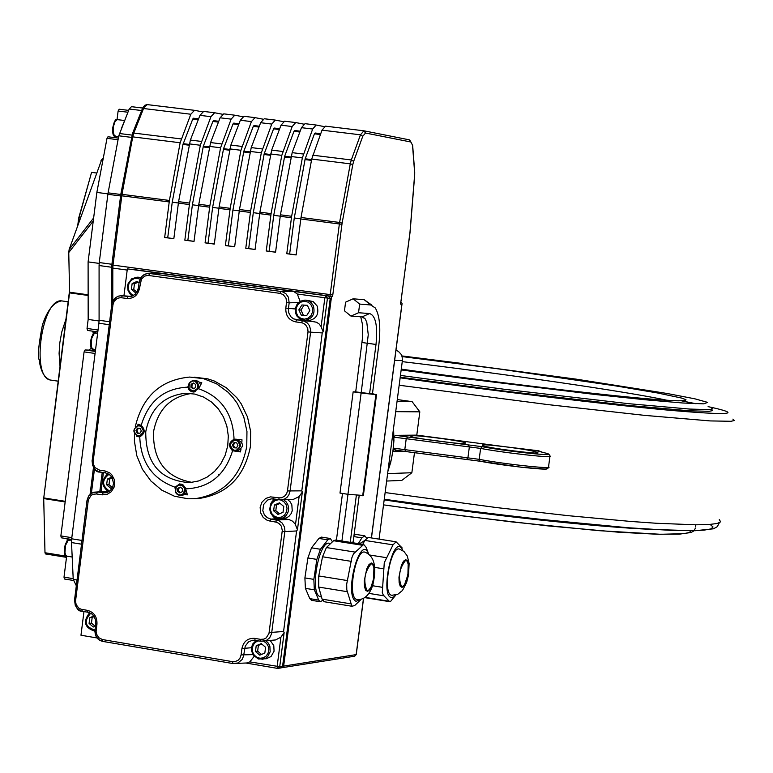 <?xml version="1.0" encoding="UTF-8"?>
<svg xmlns="http://www.w3.org/2000/svg" width="773" height="773" viewBox="0 0 773 773"><rect width="100%" height="100%" fill="white"/><g stroke="black" fill="none" stroke-linecap="round" stroke-linejoin="round"><path stroke-width="1.16" d="M397.293 399.564L412.106 401.641L419.826 411.835L416.782 435.131L504.885 446.717C489.377 444.861 481.84 444.359 482.275 445.2L483.782 445.876C487.657 448.05 543.206 454.988 537.621 452.601L537.583 452.93M535.786 453.017L535.94 451.886C531.602 450.543 521.253 448.813 504.895 446.717L538.617 450.785L541.477 451.867M414.425 453.104L411.854 472.738L401.796 480.42L386.645 481.048M395.911 450.108L394.104 451.683L405.313 451.451M546.24 468.283C554.318 471.221 503.465 465.819 480.304 461.259L405.999 451.577L395.873 450.099L393.264 448.958M393.988 436.677L395.641 435.334L416.782 435.131M411.632 435.808C414.753 435.421 424.503 436.301 440.89 438.436C454.64 440.339 462.853 441.798 465.549 442.813L464.969 443.441C464.013 444.852 413.362 438.291 410.917 436.436L411.632 435.808L411.516 436.668M535.94 451.886L537.621 452.601M400.211 377.214L503.262 390.945L627.657 405.371L689.139 410.782L709.102 411.313L712.339 410.666L711.112 409.439M395.708 411.661L419.826 411.835M411.854 472.738L387.611 473.607M412.106 401.641L397.051 401.429M328.622 296.049L293.75 291.45L297.305 294.02L327.452 298.088L325.82 295.817L324.863 297.769L321.124 326.621L323.085 331.781L327.452 298.088L330.245 298.32L328.622 296.049L127.352 268.859L123.931 295.856M293.75 291.45L127.352 268.859M280.454 667.94L282.58 666.258L330.245 298.32M121.332 297.702L122.376 295.759L121.303 295.682L118.433 296.127L115.834 297.508L112.732 301.46L111.785 304.465L112.974 304.659L114.133 301.296L117.264 298.378L120.501 297.634L127.004 298.484C133.797 298.687 137.981 295.199 139.575 288.01L141.459 279.072L144.599 276.135L147.846 275.381L280.019 293.354L283.198 294.6L285.942 298.02L286.609 301.586L285.817 308.137C285.546 315.597 288.812 320.177 295.615 321.868L302.311 322.853L305.354 324.486L307.722 328.225L308.021 331.859L287.459 490.932L286.686 493.541L284.503 496.305L281.401 497.783L278.84 497.851L279.217 499.822L293.054 499.522L299.122 496.585L302.34 492.014L301.789 490.855L322.235 332.931L323.085 331.781M278.84 497.851L270.453 496.855L265.622 498.498L261.941 502.218L260.143 507.291L260.588 512.712L263.178 517.408L267.41 520.461L276.55 522.258L278.889 523.389L281.237 526.036L282.3 530.423L268.985 633.464L266.202 637.899L263.941 639.107L260.569 639.358L260.916 641.252L275.546 639.947L280.928 637.165L284.145 632.565L283.575 631.483L296.59 530.964L297.46 529.737L295.17 524.084L292.552 521.186L289.112 519.591L282.667 518.567M280.928 637.165L277.13 666.51L277.468 668.384L278.174 668.394L279.72 666.713L249.834 661.881L246.674 662.983L233.04 663.563L102.877 641.426L232.924 663.543L232.576 661.669L102.471 639.561L102.877 641.426C97.408 640.121 94.77 636.334 94.982 630.072L95.137 629.976M246.143 663.021L246.674 662.983M83.967 611.588L80.972 635.232L97.205 637.986M281.556 667.766L283.652 666.094L282.609 666.084M356.16 654.48L354.672 656.209L356.237 654.586M400.685 302.881L400.366 304.108L401.892 304.233L402.095 303.354L400.965 302.127M363.494 598.35L356.15 654.615L283.652 666.094L331.549 296.397L332.641 296.484L131.623 269.255L328.96 296.127M331.549 296.397L328.969 296.078M121.303 295.682L118.085 296.233L115.341 297.837L113.013 300.697L111.785 304.475L92.142 460.747M148.687 275.449L149.691 273.507L147.314 273.516L143.768 274.84L141.575 276.773L139.082 282.261L138.512 287.817M286.541 302.494L289.16 302.813L288.387 297.219L285.817 293.624L282.029 291.595L149.691 273.507L161.412 273.487L148.774 273.429M308.021 331.859L310.611 332.158L310.669 329.868L309.364 325.549L307.287 322.95L303.499 320.911L293.537 318.882L290.977 316.862L288.802 312.968L288.348 309.587L289.16 302.813L298.475 302.62M281.285 499.918L284.841 498.904L287.112 497.232L288.841 494.923L290.049 491.193L310.611 332.158L322.235 332.931M282.232 531.331L284.822 531.582L284.908 530.442L284.454 527.051L282.29 523.128L278.763 520.587L270.879 519.098L267.168 517.63L264.318 514.692L262.82 510.779L263.593 504.566L267.613 500.034L271.391 498.856L279.208 499.812M260.569 639.358L254.761 638.382L255.109 640.286L260.916 641.252L266.192 640.585L269.651 637.841L271.574 633.705L284.822 531.582L296.59 530.964M232.934 663.543L237.968 662.983L242.104 659.504L243.563 656.055L245.244 646.102L248.481 641.919L252.452 640.266L260.887 641.242M95.118 630.14L95.504 634.507L96.905 637.445L99.108 639.754L102.857 641.416M74.527 600.051L75.29 605.423L77.706 608.94L81.262 611.037L88.054 612.264M102.471 639.561L98.731 637.677L96.451 633.947L96.094 631.28L96.963 624.101C97.205 616.777 94.055 612.197 87.504 610.37L81.068 609.24L78.817 608.109L76.169 604.689L75.522 601.181L88.335 499.88L91.021 495.483L93.214 494.256L96.49 493.966L97.543 491.947L93.746 492.208L90.586 493.928L88.267 496.807L87.001 500.498L88.779 495.831L92.982 492.469L107.331 491.213M92.132 460.834L92.509 465.22L95.33 469.781L98.934 471.839L105.698 472.96M254.201 656.316L249.834 661.881M194.042 377.156L207.724 378.847L214.334 381.031L226.566 387.92L236.896 397.815L241.147 403.709L247.495 416.956L250.655 431.469L250.452 446.369C244.5 476.806 227.281 494.189 198.806 498.527L195.54 498.682M101.553 160.001L69.145 249.495L68.758 252.539L93.253 221.02M88.141 294.793L69.58 292.223L68.758 252.539M66.642 556.26L44.989 552.734L45.462 553.932L66.507 557.352M44.989 552.734L43.713 498.566L65.145 501.957M65.232 501.31L43.752 497.918L43.713 498.566M43.752 497.918L69.551 292.88L88.141 295.46M69.58 292.223L69.551 292.88M44.158 494.681L60.023 366.363L59.086 353.358L59.84 342.632L61.782 331.955L65.956 319.172L69.551 290.619M73.203 578.668L64.004 577.151L64.43 578.996L73.319 580.455L64.43 578.996M64.004 577.151L66.662 556.106M67.58 540.424L66.874 538.694M71.812 537.679L60.864 535.921L61.299 537.795L71.599 539.448L61.299 537.795M60.864 535.921L84.083 351.879L95.079 353.464M95.34 351.435L85.107 349.956L84.083 351.879M85.107 349.956L88.847 350.111L91.6 348.014M93.649 333.463L92.393 331.134M98.045 330.023L87.03 328.457L87.513 330.438L97.804 331.907L87.513 330.438M87.03 328.457L88.17 319.442L88.103 261.892L96.857 192.429L107.003 138.328L118.056 139.7M118.366 138.067L107.978 136.782L107.003 138.328M117.032 119.631L118.114 111.032L127.912 112.23M128.647 110.375L119.139 109.215L118.114 111.032M107.94 193.868L96.857 192.429M99.079 320.979L88.17 319.442M214.421 112.723L203.647 111.428L199.956 115.351L190.371 140.068L178.582 201.647L173.828 238.712L164.668 237.495L169.413 200.468L180.148 142.754L190.815 114.24L194.516 110.317L202.265 111.805M234.586 115.167L223.774 113.853L220.112 117.796L210.585 142.561L198.806 204.265L194.023 241.398L184.834 240.171L189.598 203.077L200.333 145.256L210.942 116.684L214.614 112.752L222.402 114.24M254.829 117.612L243.968 116.298L240.345 120.25L230.866 145.073L219.097 206.893L214.305 244.084L205.077 242.857L209.86 205.695L220.585 147.769L231.137 119.139L234.779 115.187L242.606 116.694M275.149 120.066L264.24 118.752L260.646 122.714L251.225 147.585L239.466 209.522L234.654 246.79L225.387 245.553L230.199 208.323L240.915 150.281L251.409 121.593L255.022 117.641L262.878 119.158M295.537 122.54L284.59 121.216L281.024 125.187L271.661 150.117L259.902 212.169L255.071 249.495L245.775 248.259L250.607 210.961L261.322 152.812L271.758 124.067L275.333 120.095L283.227 121.632M316.002 125.013L305.016 123.68L301.48 127.671L292.165 152.648L280.425 214.817L275.575 252.22L266.241 250.983L271.091 213.619L281.797 155.354L292.175 126.54L295.721 122.559L303.654 124.115M363.725 130.782L325.51 126.163L322.003 130.164L311.712 159.064L301.016 217.484L296.146 254.945L286.783 253.708L291.643 216.276L302.349 157.905L312.669 129.023L316.186 125.033L324.158 126.598M120.772 194.477L108.104 192.844L107.882 194.303L120.549 195.946M108.104 192.844L118.791 135.806L129.188 109.012L131.468 106.684L142.628 108.036M111.921 264.269L99.263 262.549L99.079 265.535L111.67 267.255M99.263 262.549L107.882 194.303M109.602 321.752L99.089 320.273L98.896 323.24L109.235 324.699M99.089 320.273L99.079 265.535M76.952 580.001L73.232 579.392L75.938 584.958M73.232 579.392L71.512 542.569L81.474 544.173M81.948 540.453L71.676 538.791L71.512 542.569M71.676 538.791L98.896 323.24M320.698 133.69L315.152 133.014L314.447 133.816L305.19 158.803L294.271 217.986L289.633 254.017L286.783 253.708M300.166 131.188L294.697 130.521L293.982 131.323L284.667 156.252L273.748 215.329L269.13 251.293L266.241 250.983M279.71 128.704L274.309 128.047L273.594 128.84L264.221 153.721L253.302 212.681L248.693 248.587L245.775 248.259M259.322 126.221L253.998 125.574L253.283 126.366L243.853 151.189L232.924 210.043L228.335 245.882L225.387 245.553M239.012 123.748L233.765 123.11L233.04 123.902L223.561 148.677L212.623 207.415L208.053 243.186L205.077 242.857M218.769 121.284L213.599 120.656L212.865 121.448L203.338 146.165L192.39 204.797L187.849 240.509L184.834 240.171M394.655 360.353L402.375 360.682L402.134 356.826L401.013 354.179L398.453 351.444L395.979 350.217M402.375 360.682L379.05 539.129M297.305 294.02L300.117 301.383M307.383 320.611L316.524 322.235L319.172 324.013L321.124 326.621M293.054 499.522L292.426 499.542M199.482 382.181L201.782 382.732L199.743 386.751L198.419 388.684L193.501 392.027L191.289 391.611L189.018 389.853L187.81 387.138L188.39 385.379M194.41 391.921L193.279 391.515M175.162 488.874L175.017 487.212L179.645 483.927L182.988 484.826L185.249 487.647L187.424 494.836L185.076 494.691M179.877 484.429L180.979 484.004M240.954 449.422L240.422 451.915L232.576 450.765C228.132 446.205 228.624 442.378 234.055 439.296L241.988 439.789L241.862 442.34M240.422 451.915L235.224 450.93M235.06 439.702L236.586 439.219M137.787 425.314L138.038 424.174L141.198 425.353C145.575 429.875 145.092 433.663 139.749 436.726L136.521 435.721M139.845 436.706L136.512 436.194M141.198 425.353C148.532 401.061 164.079 388.326 187.81 387.138M175.017 487.212C152.503 479.067 140.754 462.244 139.749 436.726M232.576 450.765C225.059 475.211 209.396 487.908 185.588 488.855M198.419 388.684C221.117 396.665 232.992 413.536 234.055 439.296M145.739 431.836C150.358 408.55 163.673 395.679 185.704 393.244L194.835 394.085L203.579 397.061L211.522 402.037L218.257 408.782L223.455 416.956L226.866 426.165L228.315 435.953L227.735 445.847L225.146 455.345L220.692 464.003L214.575 471.375L207.106 477.115L198.661 480.941L189.646 482.671C160.282 480.458 145.643 463.51 145.739 431.836M134.463 433.653L134.405 441.093L136.811 455.722L142.425 469.298L150.928 481.019L161.818 490.179L174.456 496.227L188.081 498.788L195.009 498.701C223.542 494.362 240.799 476.931 246.761 446.427L246.954 431.402L243.737 416.773L237.292 403.438L232.982 397.515L228.035 392.211L216.517 383.775L203.463 378.625L189.656 377.06C160.629 379.881 142.503 396.452 135.275 426.764M191.269 393.496C170.369 396.8 157.789 409.564 153.527 431.798C152.861 460.621 165.741 477.492 192.168 482.41M235.804 439.18L235.224 439.19M60.023 366.363L65.956 319.172M77.744 225.523L78.662 218.189L89.465 179.974M96.557 173.017L91.562 172.379L79.252 216.942L80.74 217.136M78.402 223.677L79.252 216.942M99.176 263.4L88.103 261.892M294.271 217.986L300.803 218.827M289.633 254.017L296.156 254.877M273.748 215.329L280.213 216.16M269.13 251.293L275.575 252.153M253.302 212.681L259.689 213.512M248.693 248.587L255.08 249.428M232.924 210.043L239.253 210.865M228.335 245.882L234.654 246.722M212.623 207.415L218.885 208.227M208.053 243.186L214.305 244.017M192.39 204.797L198.593 205.599M187.849 240.509L194.033 241.331M198.603 118.839L193.511 118.221L192.777 119.003L182.979 144.435L172.244 202.188L178.37 202.98M172.244 202.188L167.712 237.833L173.838 238.644M167.712 237.833L164.668 237.495M193.965 380.335L198.477 381.263L200.738 384.799M193.511 380.326C186.844 384.22 186.911 387.949 193.714 391.524L197.898 389.061L198.787 385.756L197.192 381.862L193.511 380.326C188.052 382.297 187.105 385.708 190.68 390.558L195.337 391.553M193.569 382.983L195.82 384.635L195.627 387.563L193.163 388.848L190.912 387.205L191.115 384.278L193.569 382.983M194.023 383.321L192.11 384.297L191.907 387.225L190.912 387.205M192.11 384.297L191.115 384.278M191.907 387.225L193.762 388.539M138.676 425.189C132.154 429.199 132.299 432.909 139.111 436.33L143.14 433.895L144.01 430.339L142.232 426.532L138.676 425.189C132.212 429.199 132.357 432.909 139.111 436.33L140.86 436.31M139.053 425.189L141.024 425.189M135.951 430.542L137.468 428.126L140.164 428.348L141.333 430.976L139.816 433.392L137.13 433.18L135.951 430.542L136.976 430.542L138.145 433.17L139.874 433.305M138.145 433.17L137.13 433.18M138.454 428.203L136.976 430.542M186.873 492.662L182.447 495.503M180.225 484.42L182.09 484.342M179.848 492.942L177.597 491.28L177.8 488.352L180.244 487.087L182.496 488.758L182.293 491.676L179.848 492.942M177.8 488.352L178.795 488.314L178.602 491.232L180.505 492.604M178.602 491.232L177.597 491.28M180.65 487.386L178.795 488.314M235.533 439.692L237.156 439.673C244.026 443.055 244.21 446.784 237.707 450.881L237.33 450.891M237.92 445.538L236.374 447.973L233.63 447.751L232.441 445.093L233.987 442.658L236.722 442.881L237.92 445.538M233.63 447.751L236.432 447.876M234.905 442.726L233.407 445.074L232.441 445.093M233.407 445.074L234.606 447.731M136.724 292.358L135.613 292.861L131.4 289.353L132.125 283.614L137.072 281.372L138.995 282.966M138.106 282.222L134.463 283.807L133.739 289.537L136.908 292.068M133.739 289.537L131.4 289.353M134.463 283.807L132.125 283.614M270.25 640.556L273.787 645.61L274.067 651.214L271.033 656.528L266.308 658.751M255.467 651.475L256.211 645.706L261.264 643.609L265.574 647.281L264.83 653.059L259.776 655.156L255.467 651.475L257.651 651.156L261.545 654.422M261.767 644.035L258.395 645.397L257.651 651.156M258.395 645.397L256.211 645.706M95.494 626.072L93.253 627.019L89.079 623.415L89.794 617.724L93.842 616.004M94.258 616.622L92.18 617.453L91.456 623.135L95.137 626.227M91.456 623.135L89.079 623.415M92.18 617.453L89.794 617.724M112.336 477.936L109.727 478.999L109.003 484.7L112.52 487.599L110.829 488.352L106.635 484.787L107.36 479.076L111.853 477.115M109.003 484.7L106.635 484.787M109.727 478.999L107.36 479.076M306.118 300.166L313.084 301.538L317.133 305.963C319.268 314.234 316.379 319.133 308.437 320.689L307.393 320.611M301.267 315.133L298.842 309.886L301.905 304.968L307.393 305.306L309.828 310.553L306.765 315.471L301.267 315.133M301.905 304.968L304.04 305.132L300.977 310.041L303.403 315.268M300.977 310.041L298.842 309.886M307.412 305.345L304.04 305.132M287.778 499.696L290.223 501.89L291.846 504.827L292.233 510.818L291.237 513.504L288.88 516.403L286.532 517.833L283.391 518.519M273.632 510.818L274.376 505.02L279.449 502.846L283.778 506.479L283.024 512.277L277.951 514.441L273.632 510.818L275.797 510.692L279.546 513.765M280.126 503.416L276.541 504.904L275.797 510.692M276.541 504.904L274.376 505.02M124.385 121.09L121.409 128.569M311.703 600.341L309.828 598.65L305.403 588.35L304.9 577.924L307.905 557.961L311.5 547.835L318.901 538.443L321.442 537.109L329.926 538.443M357.609 599.539L356.981 599.471C346.642 598.225 355.793 546.955 365.378 552.376C374.461 556.309 376.934 567.189 372.808 585.006C369.948 593.722 365.639 598.544 359.87 599.481L356.981 599.471M371.156 563.739L372.654 564.454L373.9 567.614L373.639 578.619L371.224 586.659L369.079 589.886L366.991 590.591C363.088 581.035 364.479 572.088 371.156 563.739M368.595 553.903C360.305 532.442 343.463 595.722 356.024 601.317L361.252 599.21M361.329 599.181L354.604 605.607L351.889 606.216L346.797 589.789L346.691 584.108L351.812 557.903L353.522 553.797L363.706 544.463L365.996 547.168L368.682 553.97M363.358 544.414L335.53 540.027L333.578 540.723L326.409 547.555L322.525 556.773L318.756 575.953L318.66 587.065L322.128 599.162L324.293 601.742M321.433 596.92L320.437 596.766C308.987 594.35 319.007 538.462 329.974 543.458L330.602 543.564M332.458 541.786L330.332 538.51L327.8 539.844L320.437 549.255L316.853 559.391L313.848 579.364L314.331 589.799L318.727 600.099L320.148 601.723L322.641 600.476M347.947 494.295L339.994 493.077L353.155 391.843L361.136 392.993L347.947 494.295L363.378 495.483L376.528 394.616M359.184 495.628L353.126 542.105L350.237 542.346L356.353 495.377M336.419 540.163L342.497 493.464M341.908 541.032L347.985 494.305M369.571 393.892L376.007 344.468C377.813 325.887 375.678 315.587 369.591 313.558L358.546 312.736L359.648 304.079L370.682 304.968L375.282 307.963C379.63 315.355 380.818 327.578 378.867 344.623L372.431 393.95L355.706 391.892L362.73 336.1L362.45 324.293L360.73 316.804M361.184 392.868L368.257 334.719L366.779 322.264L365.233 318.93L362.054 316.891L369.591 313.558M359.648 304.079L353.145 298.793L345.57 302.166L344.478 310.814L350.961 316.099L358.546 312.736M371.91 305.18L364.228 299.721L353.145 298.793M370.682 304.968L364.228 299.721M362.054 316.891L350.961 316.099M372.47 393.67L375.891 394.636L361.136 392.993M353.155 391.843L355.706 391.892M358.305 543.612L361.88 537.844L364.788 535.815L366.528 537.96M364.75 540.482L359.532 543.805M354.015 535.322L356.063 534.452L364.402 535.757M402.917 550.705C392.955 527.795 377.746 605.926 393.988 596.679L395.786 595.036M392.336 595.336L391.756 595.278C381.901 594.147 390.723 544.124 399.854 549.274L403.999 551.526L407.284 555.971L409.13 563.507L408.55 574.909L406.598 582.6L402.482 590.475L397.651 594.379L391.756 595.278M365.117 597.365L389.244 601.278L383.369 595.191L382.287 592.582L384.278 562.725L393.022 544.849L396.056 541.796L402.192 547.97M362.808 544.327L364.788 540.414L368.219 537.428L395.573 541.718M389.244 601.278L390.626 601.365L395.853 595.017M405.583 560.377C399.187 568.551 397.834 577.296 401.545 586.601L402.511 586.572L404.588 584.581L407.912 574.861L408.183 564.126L406.994 561.063L405.583 560.377M719.286 519.553L720.62 521.833L717.218 523.495L709.025 524.5L696.058 524.809L656.499 523.273L630.497 521.427L568.348 515.688L496.846 507.61L385.138 492.565M399.168 385.234L547.67 404.569L644.721 415.381L710.097 420.918L731.065 421.285L734.35 420.502L732.891 419.101M393.042 450.698L394.104 451.683M395.747 450.108L405.757 451.529L404.801 449.635L393.36 448.137M466.477 459.462L480.159 461.23M538.617 450.785L536.906 450.823L539.081 451.384M538.868 451.345L547.506 453.567M546.627 453.21L548.154 453.838C556.26 456.65 505.407 451.161 482.217 446.707L480.622 448.408C504.276 452.968 556.444 458.66 549.99 456.002L549.574 454.92M482.217 446.707L468.148 444.89L469.356 446.949L480.622 448.408L479.183 459.326L404.801 449.635L406.221 438.716L469.356 446.949L467.916 457.867L466.409 459.462L405.757 451.529M468.148 444.89L407.902 437.025L406.221 438.716L393.988 437.18M407.902 437.025L395.641 435.334M548.521 467.346L547.661 468.66L545.303 469.076L521.089 467.201L480.091 461.22L479.183 459.326C502.827 463.964 554.995 469.598 548.54 466.844L549.922 456.495M708.087 406.637C744.273 414.415 731.045 415.594 668.413 410.163C605.636 404.434 496.595 391.312 400.134 377.813M719.277 522.857L717.296 526.674L713.508 528.8L695.41 530.703L669.998 530.317L625.927 527.611L558.773 521.427L480.787 512.441L384.268 499.252L458.611 509.6L532.655 518.586L629.029 527.833L654.46 529.524L692.328 530.674L704.155 530.133L711.063 528.877L713.015 526.954L710.126 524.423M218.914 475.424L218.44 474.284M393.534 428.348L393.824 440.726L393.051 449.983L391.428 459.114L387.969 470.921M402.25 361.638C504.383 373.803 628.604 391.834 667.07 400.288M400.443 375.427L503.706 389.186L628.256 403.651L689.661 409.072L709.459 409.603L712.59 408.956L711.247 407.719M696.096 403.748L681.796 400.897M462.805 363.571L401.854 355.918L576.445 379.185L667.002 393.467L694.83 398.81L707.633 402.385L703.797 403.844L682.859 403.004L645.677 399.805L594.621 394.433L467.153 378.857L401.168 369.909M401.264 369.127C515.388 385.35 651.098 400.752 678.51 400.82L685.013 400.607L685.96 399.67L681.477 398.027L657.282 392.926L615.656 385.891L498.508 368.895L402.066 356.585M695.487 527.978L693.999 530.838L691.13 532.481L679.351 534.162L657.118 534.24L618.748 532.23L548.212 525.92L465.133 516.229L383.534 504.856L447.345 513.89L511.697 521.901L598.341 530.636L660.567 534.288L683.776 533.67L689.381 532.491L690.965 530.761M651.639 529.389C594.901 527.002 481.415 514.567 384.181 499.889M297.46 529.737L302.34 492.014M282.58 666.258L279.72 666.713L284.145 632.565M299.122 496.585L295.489 524.664M245.988 663.021L277.43 668.365M101.012 491.56L103.408 472.603M332.641 296.484L332.796 294.928L330.216 294.61L330.052 296.165M332.796 294.928L341.946 224.305L339.366 223.967L330.216 294.61L113.003 265.11L121.989 194.332L120.907 194.496M341.946 224.305L342.13 223.107L339.598 222.469L339.366 223.967L300.784 218.972M342.13 223.107L352.817 164.494L350.285 163.847L339.598 222.469L301.016 217.484M352.817 164.494L353.638 161.393L351.309 159.963L350.285 163.847L311.712 159.064M353.638 161.393L362.779 136.251L360.469 134.821L351.309 159.963L312.746 155.199M362.779 136.251L365.523 133.033L363.909 130.801L360.469 134.821L322.003 130.164M365.523 133.033L410.917 142.01L409.342 139.845L364.17 130.859M410.917 142.01L412.502 145.218M412.579 145.971L414.55 171.442M414.608 172.176L414.599 175.123M414.589 175.287L409.999 232.016M409.99 232.19L401.071 300.707M401.071 300.726L400.366 304.108M401.892 304.233L371.378 537.921M127.004 298.484L128.047 296.542L122.376 295.759L131.255 296.368L122.269 295.74M139.575 288.01L138.377 287.827L137.439 291.063L134.831 294.503L132.357 296.001L129.13 296.619M138.512 287.856L137.671 290.861L135.314 294.175L131.932 296.185L129.062 296.619M140.28 282.454L139.082 282.261L139.343 280.947L141.778 276.434L145.063 274.135L148.261 273.439M280.019 293.354L280.976 291.382L291.923 291.237M285.817 308.137L296.04 309.007M295.615 321.868L296.59 319.887L304.717 320.428M301.47 322.679L302.446 320.698L314.089 321.539M287.459 490.932L301.789 490.855M273.014 496.942L273.391 498.914L281.285 499.909M269.893 521.157L270.879 519.098L277.826 518.664M275.719 522.075L276.705 520.007L288.493 519.475M269.149 632.575L283.575 631.483M254.761 638.382C247.824 637.967 243.553 641.358 241.93 648.547L252.336 647.639M241.93 648.547L241.108 654.905L252.945 654.625M241.108 654.905L239.92 658.267L238.181 660.219L235.108 661.64L232.576 661.669M96.161 630.381L94.982 630.072L95.929 623.695M96.963 624.101L95.784 623.792L95.688 620.352L93.958 616.168L91.687 613.83L87.929 612.245L87.504 610.37M81.88 609.424L82.296 611.308M75.59 600.292L74.421 599.993C75.638 607.829 78.266 611.598 82.305 611.308L87.89 612.235M88.17 500.759L87.001 500.498L74.546 599.906M96.49 493.966L102.142 494.855L103.186 492.826L97.543 491.947L107.582 491.367M102.142 494.855L107.051 494.42L111.302 491.705L114.037 487.251L114.646 484.632L114.211 479.289L111.689 474.661L109.776 472.912L105.157 470.999L105.601 472.95L109.119 474.313L111.911 477.192L113.544 483.289L112.607 487.415L110.23 490.691L106.935 492.575L103.186 492.826L106.481 492.691M105.157 470.999L99.514 470.119L99.959 472.071L105.601 472.95M99.514 470.119L95.166 467.684L93.485 464.602L93.195 461.046L92.026 460.795C93.253 468.66 95.891 472.419 99.959 472.071M93.195 461.046L112.974 304.659M93.639 217.957L69.145 249.495M100.992 160.629L103.311 157.992M51.83 380.239L50.351 380.026C30.553 377.021 42.138 297.392 61.859 300.919L68.14 301.818M120.723 195.666L169.19 201.937M111.969 264.936L113.003 265.11L112.81 268.096L127.197 270.057M111.814 267.323L112.81 268.096L112.781 301.141M91.398 493.29L94.47 468.969M142.164 109.109L147.305 104.616L194.323 110.297M132.502 134.029L132.55 133.371L133.806 133.072L143.536 108.51L190.815 114.24M131.652 137.063L132.734 136.869L133.806 133.072L181.211 138.927M169.413 200.468L121.989 194.332L132.734 136.869L180.148 142.754M131.449 137.372L118.791 135.806M280.193 216.305L291.411 217.754M259.67 213.648L270.859 215.097M239.234 211L250.375 212.44M218.865 208.362L229.968 209.802M198.574 205.734L209.628 207.174M178.35 203.115L189.375 204.545M291.643 216.276L280.425 214.817M271.091 213.619L259.902 212.169M250.607 210.961L239.466 209.522M230.199 208.323L219.097 206.893M209.86 205.695L198.806 204.265M189.598 203.077L178.582 201.647M235.147 451.374L236.635 451.345M138.667 436.774L139.613 436.764M95.388 351.058L88.847 350.111M131.961 135.082L119.428 133.526M141.604 110.529L129.188 109.012M314.447 133.816L320.389 134.541M305.19 158.803L311.616 159.596M304.987 159.576L311.471 160.378M293.982 131.323L299.847 132.038M284.667 156.252L291.034 157.045M284.464 157.025L290.89 157.827M273.594 128.84L279.391 129.545M264.221 153.721L270.521 154.503M264.018 154.494L270.376 155.276M253.283 126.366L259.003 127.062M243.853 151.189L250.085 151.962M243.65 151.962L249.94 152.745M233.04 123.902L238.683 124.588M223.561 148.677L229.716 149.44M223.349 149.44L229.571 150.213M212.865 121.448L218.45 122.124M203.338 146.165L209.425 146.918M203.125 146.928L209.29 147.691M189.317 143.884L200.333 145.256M209.531 146.397L220.585 147.769M229.813 148.909L240.915 150.281M250.181 151.431L261.322 152.812M270.618 153.972L281.797 155.354M291.131 156.513L302.349 157.905M201.386 141.43L190.371 140.068M221.638 143.933L210.585 142.561M241.959 146.445L230.866 145.073M262.366 148.967L251.225 147.585M282.841 151.498L271.661 150.117M303.383 154.04L292.165 152.648M199.956 115.351L210.942 116.684M220.112 117.796L231.137 119.139M240.345 120.25L251.409 121.593M260.646 122.714L271.758 124.067M281.024 125.187L292.175 126.54M301.48 127.671L312.669 129.023M192.777 119.003L198.274 119.67M183.191 143.672L189.211 144.416M182.979 144.435L189.076 145.189M197.192 388.713L193.723 390.896L191.685 390.568L189.984 389.331L188.95 387.408L189.54 383.128L191.047 381.611L193.018 380.944L195.057 381.263L197.791 384.432L197.192 388.713M141.217 426.657L143.218 430.387L142.918 432.571L140 435.508L137.971 435.672L136.067 434.861L134.077 431.131L134.376 428.947L137.285 426.02L139.324 425.855L141.217 426.657M183.191 485.396L179.906 484.429L175.993 486.835C174.244 491.802 175.8 494.72 180.679 495.58C185.878 493.474 186.718 490.072 183.191 485.396M176.234 487.193L177.732 485.695L179.694 485.048L181.723 485.386L183.423 486.642L184.457 488.565L183.868 492.845L182.36 494.343L180.399 494.981L178.37 494.643L176.669 493.387L175.635 491.464L176.234 487.193M231.079 442.146L230.17 445.093L230.876 448.118L232.46 449.954L235.697 450.92C242.21 446.823 242.026 443.074 235.147 439.702L231.079 442.146M232.557 449.451L230.528 445.683L230.837 443.48L233.794 440.533L235.871 440.359L237.804 441.18L239.833 444.948L239.524 447.152L236.557 450.099L234.49 450.263L232.557 449.451M140.618 277.961L137.15 277.13C126.656 280.87 125.062 287.16 132.376 296.001L130.55 294.639L128.076 290.754L127.545 286.078L128.057 283.768L131.661 278.84L137.15 277.13M133.536 295.431L130.676 293.508L128.791 290.493L128.212 286.899L129.033 283.333L131.101 280.425L134.087 278.666L137.449 278.357L139.971 279.169M266.453 658.731L258.308 658.992L253.206 655.05L251.592 650.905L251.727 646.701L252.916 643.754L256.201 640.469C248.867 650.219 250.974 656.499 262.54 659.33L265.738 658.152L267.748 656.509L270.173 651.794L269.864 646.112L268.424 643.262L266.221 641.02M263.864 641.29L266.559 643.378L268.308 646.402L268.84 649.9L268.057 653.32L266.096 656.113L263.255 657.852L259.999 658.258L256.81 657.272L254.22 655.06L252.607 651.948L252.24 648.441L253.167 645.078L255.245 642.382L258.153 640.788M94.973 630.063C84.953 626.855 83.542 621.241 90.75 613.231M89.639 612.709C82.866 621.608 84.624 627.792 94.915 631.241C84.499 627.773 82.74 621.589 89.62 612.699M109.64 491.174C101.804 485.811 101.611 480.168 109.051 474.264M108.568 491.879C101.678 485.908 101.466 479.83 107.93 473.646C101.079 479.975 101.292 486.043 108.587 491.87M313.316 305.673L311.084 302.572L307.915 300.61L305.016 300.079L300.552 301.161C292.667 309.886 294.02 316.312 304.61 320.428C312.563 318.882 315.461 313.964 313.316 305.673M300.629 302.224L304.262 301.267L307.915 302.079L310.852 304.504L312.505 308.069L312.534 312.06L310.939 315.684L308.041 318.225L304.407 319.181L300.755 318.36L297.818 315.925L296.175 312.369L296.146 308.379L297.731 304.765L300.629 302.224M275.468 499.242L271.13 503.117L269.661 508.972L270.589 512.943L272.898 516.209L278.096 518.693L281.797 518.383L284.271 517.195L286.319 515.311L288.116 511.968L288.619 508.363L287.971 504.982L286.3 502.025L283.807 499.831M280.464 499.938L283.73 501.551L286.058 504.479L287.034 508.18L286.483 511.958L284.493 515.127L281.43 517.108L277.874 517.524L274.473 516.306L271.845 513.678L270.482 510.132L270.627 506.305L272.26 502.914L275.082 500.575L278.57 499.716M115.708 136.357L113.921 134.715L113.158 131.072L113.428 126.492L115.003 121.68L117.274 119.631L124.617 120.501M115.612 120.752L114.056 122.752L112.761 127.526L112.723 131.362L113.95 134.782M93.514 349.299L92.006 348.179L91.243 345.821L91.745 338.139L94.432 333.153L97.659 333.037M93.736 333.82L91.687 336.786L90.75 340.478L90.789 345.386L91.774 347.705M67.135 556.193L65.898 555.468L64.951 552.869L65.473 545.467L68.179 540.269L71.551 540.066M67.676 540.771L65.57 543.69L64.546 547.352L64.343 551.159L65.415 554.579M367.542 591.413L365.629 590.243L364.46 586.485L364.276 580.871L366.779 568.715L368.982 564.59L371.253 562.976L373.146 564.184L374.306 567.952L373.659 579.856L371.987 585.634L369.813 589.76L367.542 591.413M322.525 556.773L351.425 561.382M318.756 575.953L347.676 580.61M326.409 547.555L355.271 552.125M333.578 540.723L362.344 545.255M322.128 599.162L350.913 603.848M318.66 587.065L347.541 591.741M309.828 598.65L318.727 600.099M305.403 588.35L314.331 589.799M304.9 577.924L313.848 579.364M307.905 557.961L316.853 559.391M311.5 547.835L320.437 549.255M318.901 538.443L327.8 539.844M362.122 342.526L376.007 344.468M375.987 394.636L362.808 495.754M362.701 495.764L375.891 394.636M353.85 536.588L361.88 537.844M370.025 555.072L386.616 557.7M374.934 567.421L383.901 568.851M364.788 540.414L393.022 544.849M372.576 585.731L382.674 587.354M368.924 593.393L384.075 595.848M402.047 587.403L404.211 585.799L406.308 581.769L408.724 569.962L408.569 564.503L407.487 560.821L405.68 559.633L403.516 561.208L401.4 565.227L398.974 577.102L399.129 582.581L400.23 586.253L402.047 587.403M393.583 427.952L393.921 440.552L393.138 449.973L390.732 462.302L387.92 471.269M497.107 381.959C590.041 393.573 650.228 399.844 677.679 400.772L682.124 400.743M695.41 524.896L695.623 526.336M245.94 663.031L277.468 668.384L281.043 667.94M102.229 472.429L99.794 491.628M281.536 667.775L354.672 656.209M412.656 145.44L409.709 139.932M412.685 145.759L414.686 171.635M414.686 175.181L414.714 171.954M414.686 175.249L410.086 232.074M400.704 303.219L410.077 232.151M402.028 303.866L371.465 537.94M363.59 598.302L356.247 654.528M271.97 498.827L273.391 498.914M252.655 640.237L255.109 640.286M101.147 160.301L103.35 157.789M66.507 557.362L45.462 553.932M58.159 381.176L50.351 380.026C44.361 377.929 40.621 371.146 39.143 359.677C37.404 357.107 38.495 345.512 42.428 324.892C47.395 310.108 53.81 302.108 61.666 300.9M147.121 104.587L144.793 105.263L142.725 107.843L132.55 133.371L120.801 194.323L111.834 264.926L111.631 305.683M90.074 494.334L93.456 467.578M76.314 585.026L75.503 584.89M198.806 498.527L195.009 498.701M189.201 393.312L185.704 393.244M179.906 484.429L175.944 486.874C174.215 491.831 175.79 494.739 180.679 495.58L182.747 495.493M237.707 450.881L232.402 449.925C228.847 445.142 229.765 441.731 235.147 439.702M138.135 277.207L140.957 277.449M305.016 300.079L300.455 301.19L297.18 304.089L295.383 308.176L295.431 312.669L296.697 315.828L300.098 319.181L303.045 320.273L308.437 320.689M275.459 499.232C263.96 503.774 273.816 523.64 280.019 518.731L283.904 518.49M117.506 119.622C113.631 116.452 110.124 137.932 115.477 136.328L118.617 136.724M95.475 332.738C92.402 329.105 87.639 350.42 93.214 349.251L95.572 349.589M69.531 539.738L69.145 539.728C66.72 536.133 61.125 557.169 66.778 556.135L72.189 557.014M323.858 601.674L352.044 606.274M320.437 596.766L321.491 596.93M311.258 600.273L320.148 601.723M365.223 318.92L362.952 317.036M389.553 601.655L364.74 597.626"/></g></svg>
